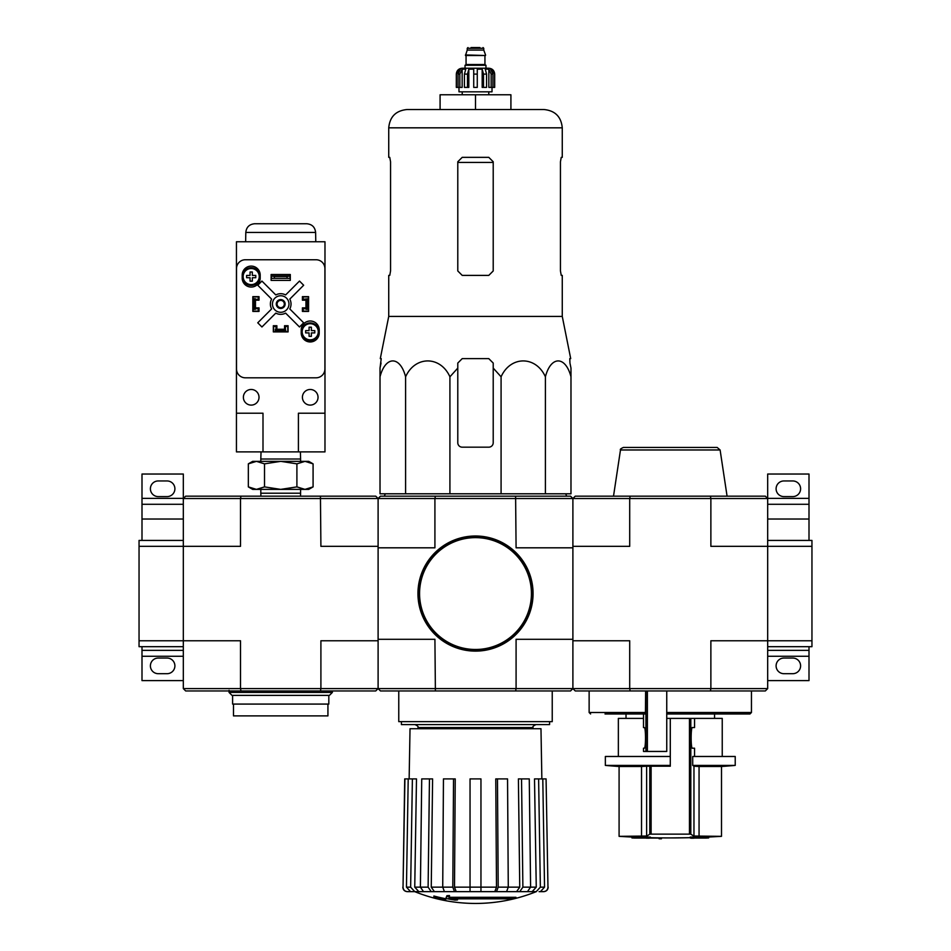 <?xml version="1.0" encoding="UTF-8"?>
<svg xmlns="http://www.w3.org/2000/svg" width="951" height="951" viewBox="0 0 951 951"><rect width="100%" height="100%" fill="white"/><g stroke="black" fill="none" stroke-linecap="round" stroke-linejoin="round"><path stroke-width="1.43" d="M767.683 646.68L811.952 646.68L811.952 540.43L767.683 540.43M767.683 498.372L809.004 498.372L809.004 474.026L767.683 474.026L767.683 546.338L811.952 546.338M710.397 690.949L710.872 688.595L767.683 688.595L765.329 690.949L575.26 690.949L572.894 688.595L572.894 546.338L629.705 546.338L629.705 498.526L710.872 498.526L710.872 546.338L767.683 546.338L767.683 640.772L811.952 640.772M809.004 540.43L809.004 504.28L767.683 504.28M809.004 498.372L809.004 504.28M783.921 496.6L792.777 496.6A7.822 7.822 0 0 0 800.599 488.778A7.822 7.822 0 0 0 792.777 480.956L783.921 480.956A7.822 7.822 0 0 0 776.099 488.778A7.822 7.822 0 0 0 783.921 496.6M767.683 680.619L809.004 680.619L809.004 646.68M783.921 673.688L792.777 673.688A7.822 7.822 0 0 0 800.599 665.866A7.822 7.822 0 0 0 792.777 658.044L783.921 658.044A7.822 7.822 0 0 0 776.099 665.866A7.822 7.822 0 0 0 783.921 673.688M767.683 650.365L809.004 650.365M378.106 498.526L434.916 498.526L434.916 547.812L378.106 547.812L378.106 639.298L434.916 639.298L435.392 690.949L380.471 690.949L378.106 688.595L516.084 688.595L516.084 639.298L572.894 639.298L572.894 547.812L516.084 547.812L515.608 496.16L380.471 496.16L378.106 498.526L375.74 496.16L320.439 496.16L320.903 546.338L378.106 546.338L378.106 498.526L240.508 498.526L240.508 546.338L139.048 546.338L139.048 646.68L183.317 646.68M141.996 540.43L141.996 498.372L183.317 498.372L183.317 640.772L139.048 640.772M183.317 540.43L139.048 540.43L139.048 546.338M141.996 504.28L183.317 504.28M158.223 496.6L167.079 496.6A7.822 7.822 0 0 0 174.901 488.778A7.822 7.822 0 0 0 167.079 480.956L158.223 480.956A7.822 7.822 0 0 0 150.401 488.778A7.822 7.822 0 0 0 158.223 496.6M183.317 498.372L183.317 474.026L141.996 474.026L141.996 498.372M183.317 650.365L141.996 650.365L141.996 680.619L183.317 680.619M158.223 673.688L167.079 673.688A7.822 7.822 0 0 0 174.901 665.866A7.822 7.822 0 0 0 167.079 658.044L158.223 658.044A7.822 7.822 0 0 0 150.401 665.866A7.822 7.822 0 0 0 158.223 673.688M141.996 650.365L141.996 646.68M697.761 837.712A825.92 815.744 90 0 1 690.212 837.974L690.212 837.094A825.92 815.744 90 0 0 697.761 836.832L697.761 837.712A825.29 676.042 -90 0 0 700.554 837.688L700.554 836.809A825.29 676.042 -90 0 1 697.761 836.832M690.212 837.974A826.015 129.217 90 0 0 691.365 838.2A825.777 676.434 90 0 0 694.052 838.176L694.052 838.033M694.052 838.176A825.943 129.205 -90 0 1 693.172 838.033L706.296 838.033A826.383 826.383 0 0 0 708.661 837.926L708.661 837.035L721.5 836.345L693.968 836.036L699.056 836.345L699.056 766.494L721.5 766.494L721.5 836.345M700.554 837.688A825.991 815.827 -90 0 1 694.575 837.926L708.661 837.926M700.554 837.035L708.661 837.035M631.928 837.926A826.383 826.383 0 0 0 634.281 838.033L647.322 838.033A825.932 143.423 90 0 1 646.335 838.176A825.777 676.434 -90 0 0 649.069 838.188A826.003 143.435 -90 0 0 650.365 837.974A825.932 813.378 -90 0 1 642.971 837.712A825.29 676.042 90 0 1 640.237 837.688A826.003 813.462 90 0 0 646.074 837.926L631.928 837.926L631.928 837.035L640.237 837.035M640.237 837.688L640.237 836.809A825.29 676.042 90 0 0 642.971 836.832A825.932 813.378 -90 0 0 650.365 837.094L650.365 837.974M661.432 838.77L661.432 837.879A826.383 826.383 0 0 1 659.079 837.855L659.079 838.734A826.383 826.383 0 0 0 661.432 838.77M659.079 838.033L650.092 838.033M642.971 837.712L642.971 836.832M694.551 727.551L692.471 727.551L694.551 727.551L694.551 718.397L670.289 718.397L670.289 766.209L646.621 766.209L646.621 836.036A825.848 100.651 -90 0 0 649.783 834.134L690.806 834.134A825.848 100.651 90 0 0 693.968 836.036L693.968 766.209L699.056 766.494M646.621 836.036L619.089 836.345A826.383 826.383 0 0 0 631.928 837.035M651.114 766.209L651.114 834.015L649.783 834.134L649.783 766.209M690.806 718.397L690.806 834.134L689.463 834.015L689.463 718.397M670.289 837.926L690.212 837.688A826.383 826.383 0 0 1 661.432 837.879M692.708 765.412L735.218 765.412L735.218 756.473L692.708 756.473L692.708 765.412A737.251 89.846 90 0 0 694.075 766.209M694.551 756.473L694.551 748.211L692.471 748.211L694.551 748.211M692.471 727.551C690.699 726.326 690.699 749.436 692.471 748.211M670.289 765.412L605.359 765.412A737.845 737.845 0 0 0 619.089 766.494L641.533 766.494L641.533 836.345M646.621 766.209L641.533 766.494M605.359 765.412L605.359 756.473L670.289 756.473M605.002 713.975L645.42 713.975L645.622 690.949M666.746 690.949L666.746 751.456L643.494 751.456L643.494 748.211L644.279 748.211C645.907 748.71 645.907 727.051 644.279 727.551L643.494 727.551L643.53 713.975M666.746 713.975L749.982 713.975L751.456 712.501L751.456 690.949M435.392 496.16L434.916 498.526L572.894 498.526L575.26 496.16L630.18 496.16L629.705 498.526L572.894 498.526L572.894 546.338L572.894 498.526L570.529 496.16L515.608 496.16M710.397 496.16L765.329 496.16L767.683 498.526L710.872 498.526L710.397 496.16L630.18 496.16M767.683 688.595L767.683 640.772L710.872 640.772L710.872 688.595L629.705 688.595L629.705 640.772L572.894 640.772L572.894 688.595L629.705 688.595L630.18 690.949M613.514 496.16L620.48 449.978L720.109 449.978L727.075 496.16M720.109 449.978L717.185 447.457L623.392 447.457C620.813 448.61 619.838 449.443 620.48 449.978M694.551 718.397L722.237 718.397L722.237 756.473M618.352 756.473L618.352 718.397L643.494 718.397M666.746 718.397L670.289 718.397M457.788 368.096L457.788 363.056L457.788 368.096L449.918 376.798C440.479 355.686 415.111 355.591 405.601 376.798C400.157 355.686 385.512 355.591 380.02 376.798L380.02 493.795L570.98 493.795L570.98 376.798C565.524 355.686 550.879 355.591 545.399 376.798C535.948 355.686 510.58 355.591 501.082 376.798L493.212 368.096L493.212 363.056L488.778 358.622L462.222 358.622L457.788 363.056L457.788 442.738A4.422 4.422 0 0 0 462.222 447.172L488.778 447.172A4.422 4.422 0 0 0 493.212 442.738L493.212 368.096M515.941 898.184L448.813 898.184A159.59 13.908 -90 0 0 449.466 896.436A154.633 117.579 90 0 1 446.899 896.567A159.138 13.873 90 0 1 446.114 898.517A159.744 159.138 90 0 0 454.97 900.074A158.128 120.242 -90 0 0 457.49 899.943A159.304 158.698 -90 0 1 450.334 898.838L513.35 898.838A161.325 161.325 0 0 0 515.941 898.184L515.941 897.292L449.157 897.292M449.466 896.436L449.466 895.545A154.633 117.579 90 0 1 446.899 895.687A159.138 13.873 90 0 1 446.114 897.625L446.114 898.517M446.899 896.567L446.899 895.687M457.49 899.943L457.49 899.064A159.304 158.698 -90 0 1 455.838 898.838M445.686 899.943L445.686 898.707A160.374 160.374 0 0 1 433.882 896.008L433.882 897.257A160.731 160.731 0 0 0 445.686 899.943M445.686 899.587A160.374 160.374 0 0 1 433.882 896.888M524.322 891.646L536.257 891.646A162.324 162.324 0 0 1 475.5 903.45C454.483 903.414 434.227 899.48 414.731 891.646L536.34 891.646M547.966 887.14L546.076 778.905L547.966 887.14C547.74 889.874 546.254 891.372 543.532 891.646L539.086 891.646M519.745 891.646L527.46 891.646L530.599 887.14L529.267 778.905L518.402 778.905L519.745 887.14L516.595 891.646L519.745 891.646L522.884 887.14L536.257 887.14L534.51 778.905L538.611 778.905L540.358 887.14L544.543 887.14L542.795 778.905L538.611 778.905M504.874 891.646L516.595 891.646M496.493 891.646L506.574 891.646L508.274 887.14L507.549 778.905L495.768 778.905L496.493 887.14L494.793 891.646L496.493 891.646L498.193 887.14L519.745 887.14M456.207 891.646L454.507 887.14L455.232 778.905L443.451 778.905L442.726 887.14L444.426 891.646L494.793 891.646M434.405 891.646L431.255 887.14L432.598 778.905L421.733 778.905L420.401 887.14L423.54 891.646L446.126 891.646M418.844 891.646L414.743 887.14L416.49 778.905L404.722 778.905L403.034 887.14C403.26 889.874 404.746 891.372 407.468 891.646L426.678 891.646M480.956 778.905L470.044 778.905L470.044 891.646L470.044 887.14L480.956 887.14L480.956 778.905M496.493 887.14L480.956 887.14L480.956 891.646M497.468 778.905L498.193 887.14M521.54 778.905L522.884 887.14M536.257 891.646L540.358 887.14M536.257 887.14L532.156 891.646M544.543 887.14L540.441 891.646M546.076 778.905L542.795 778.905M403.034 887.14L404.924 778.905M410.559 891.646L406.457 887.14L410.642 887.14L412.389 778.905M408.205 778.905L406.457 887.14M410.642 887.14L414.743 891.646M414.743 887.14L428.116 887.14L429.46 778.905M428.116 887.14L431.255 891.646M431.255 887.14L452.807 887.14L453.532 778.905M452.807 887.14L454.507 891.646M572.894 688.595L570.529 690.949L515.608 690.949L516.084 688.595L572.894 688.595M435.392 690.949L515.608 690.949M378.106 688.595L378.106 640.772L320.903 640.772L320.903 688.595L240.508 688.595L240.983 690.949L320.439 690.949L320.903 688.595L378.106 688.595L375.74 690.949L320.439 690.949M398.766 690.949L398.766 721.643L552.234 721.643L552.234 690.949M401.417 721.643L401.417 724.591L549.583 724.591L549.583 721.643M409.144 778.905L410.024 728.728L540.976 728.728L541.856 778.905M405.601 376.798L405.601 493.795M449.918 376.798L449.918 493.795M501.082 376.798L501.082 493.795M545.399 376.798L545.399 493.795M380.02 376.798L380.02 368.096L380.02 376.798M570.98 376.798L570.98 368.096L570.98 376.798M390.552 270.964L389.755 275.398L390.552 270.964L390.552 161.765L389.755 157.343L388.733 157.343L388.733 127.826C389.815 116.711 395.913 110.613 407.028 109.531L543.972 109.531L510.913 109.531L510.913 94.767L475.5 94.767L475.5 109.531L440.087 109.531L440.087 94.767L475.5 94.767M560.448 161.765L561.245 157.343L560.448 161.765L560.448 270.964L561.245 275.398L562.267 275.398L562.267 316.421L388.733 316.421L388.733 275.398L389.755 275.398M388.733 127.826L562.267 127.826L562.267 157.343L561.245 157.343M493.212 161.765L488.778 157.343L462.222 157.343L457.788 161.765L457.788 270.964L462.222 275.398L488.778 275.398L493.212 270.964L493.212 161.765M562.267 316.421L570.707 358.622L569.78 358.622L569.946 363.056L569.78 358.622M381.054 363.056L380.02 368.096L381.22 358.622L380.293 358.622L388.733 316.421M570.98 368.096L569.946 363.056L570.98 368.096M418.392 593.555A57.108 57.108 0 0 0 504.054 643.019A57.108 57.108 0 0 0 504.054 544.103A57.108 57.108 0 0 0 418.392 593.555M417.953 593.555A57.547 57.547 0 0 0 504.28 643.399A57.547 57.547 0 0 0 504.28 543.71A57.547 57.547 0 0 0 417.953 593.555M459.844 87.397L459.844 74.107L462.15 69.185L462.15 87.397L456.314 87.397L456.314 74.107C456.67 70.529 458.632 68.555 462.222 68.21L488.778 68.21C492.368 68.555 494.33 70.529 494.686 74.107L491.929 69.185L490.621 69.185L492.927 74.107L492.927 87.397L491.156 87.397L491.156 74.107L492.927 74.107M479.922 47.55L471.078 47.55M467.975 47.55L467.238 48.287L483.762 48.287L483.762 50.07L467.238 50.07L465.467 55.515L485.533 55.515L465.467 54.932M485.973 68.21L485.973 65.262L465.027 65.262L465.027 68.21M456.397 87.397L456.397 74.107L459.071 69.185L459.071 70.636M458.073 87.397L458.073 74.107L460.379 69.185L459.071 69.185M473.729 74.107L477.271 74.107L477.271 87.397L473.729 87.397L473.729 69.185L468.819 69.185L467.488 74.107L468.819 69.185L468.819 87.397L464.421 87.397L464.421 74.107L465.752 69.185L462.15 69.185M477.271 74.107L477.271 69.185L482.181 69.185L483.512 74.107L486.579 74.107L485.248 69.185L488.85 69.185L491.156 74.107M491.929 70.636L491.929 69.185L494.603 74.107L494.603 87.397L494.603 74.107M486.579 74.107L486.579 87.397L483.512 87.397L483.512 74.107M494.686 74.107L494.686 87.397L492.927 87.397M467.488 87.397L467.488 74.107L464.421 74.107M492.024 87.397L492.024 91.819L458.976 91.819L458.976 87.397M482.181 69.185L482.181 87.397L483.512 87.397M488.85 69.185L488.85 87.397L491.156 87.397M240.983 496.16L185.671 496.16L183.317 498.526L240.508 498.526L240.983 496.16L320.439 496.16M183.317 688.595L240.508 688.595L240.508 640.772L183.317 640.772L183.317 688.595L185.671 690.949L240.983 690.949M378.106 546.338L378.106 640.772M332.363 692.423L229.06 692.423L232.008 695.383L329.403 695.383L332.363 692.423L332.363 690.949M229.06 692.423L229.06 690.355M304.986 489.385L252.669 489.385L248.33 486.888L256.425 489.385L264.521 486.888L280.711 489.385L296.902 486.888L304.986 489.385L313.081 486.888L304.986 489.385L308.742 489.385L313.081 486.888L313.081 463.85L304.986 461.354L296.902 463.85L280.711 461.354L264.521 463.85L256.425 461.354L248.33 463.85L256.425 461.354L308.742 461.354L313.081 463.85M260.907 496.16L260.812 493.212L300.599 493.212L300.599 489.385M296.902 486.888L296.902 463.85M264.521 486.888L264.521 463.85M248.33 486.888L248.33 463.85L252.669 461.354L256.425 461.354M261.038 451.891L260.812 459.012L300.599 459.012L300.385 451.891M298.412 451.891L324.98 451.891L324.98 241.756L236.442 241.756L236.442 413.221L262.999 413.221L262.999 451.891L298.412 451.891L298.412 413.221L324.98 413.221M236.442 413.221L236.442 451.891L262.999 451.891M302.406 296.938L303.143 296.938L303.143 299.303L308.457 298.709L308.457 311.108L303.143 311.108L303.143 308.742L308.457 308.742M303.143 296.938L308.457 296.938L308.457 298.709M252.966 298.709L252.966 308.742L254.143 308.742L254.143 299.303L255.332 298.709L252.966 298.709L252.966 296.938L258.28 296.938L258.28 299.303L255.332 299.303L255.332 308.742L258.28 308.742L258.28 311.108L259.017 311.108M252.966 308.742L252.966 311.108L258.28 311.108M275.398 331.768L275.398 329.403L275.992 331.768L273.626 331.768L273.626 326.455L275.992 326.455L275.992 329.403L285.431 329.403L285.431 326.455L287.796 326.455L287.796 325.717M287.796 326.455L287.796 331.768L285.431 331.768L285.431 329.403L286.025 331.768M276.872 325.717L273.329 325.717L273.329 331.911L288.082 331.911L288.082 325.717L284.551 325.717L284.551 329.26L276.872 329.26L276.872 325.717M259.017 311.405L259.017 307.862L255.474 307.862L255.474 300.183L259.017 300.183L259.017 296.641L252.823 296.641L252.823 311.405L259.017 311.405M305.949 307.862L302.406 307.862L302.406 311.405L308.6 311.405L308.6 296.641L302.406 296.641L302.406 300.183L305.949 300.183L305.949 307.862M301.217 329.997L301.217 332.945A8.999 8.999 0 0 0 310.228 341.956A8.999 8.999 0 0 0 319.227 332.945L319.227 329.997A8.999 8.999 0 0 0 310.228 320.998A8.999 8.999 0 0 0 301.217 329.997M242.196 275.101L242.196 278.049A8.999 8.999 0 0 0 251.195 287.059A8.999 8.999 0 0 0 260.194 278.049L260.194 275.101A8.999 8.999 0 0 0 251.195 266.102A8.999 8.999 0 0 0 242.196 275.101M271.118 274.506L271.118 280.414L290.305 280.414L290.305 274.506L271.118 274.506M245.346 259.754A8.856 8.856 0 0 0 236.502 268.61L236.502 368.952A8.856 8.856 0 0 0 245.346 377.809L316.065 377.809A8.856 8.856 0 0 0 324.921 368.952L324.921 268.61A8.856 8.856 0 0 0 316.065 259.754L245.346 259.754M290.007 278.346L271.415 278.346L290.007 278.346L290.007 275.992L287.059 276.503L287.059 277.823M287.059 276.503L274.363 276.503L274.363 277.823M274.363 276.503L271.415 275.992L290.007 275.992M271.415 278.346L271.415 275.992M271.617 308.932L257.757 322.805L261.929 326.978L275.802 313.117A10.33 10.33 0 0 0 285.621 313.117L299.494 326.978L303.666 322.805L289.793 308.932A10.33 10.33 0 0 0 289.793 299.113L303.666 285.241L299.494 281.068L285.621 294.941A10.33 10.33 0 0 0 275.802 294.941L261.929 281.068L257.757 285.241L271.617 299.113A10.33 10.33 0 0 0 271.617 308.932M318.038 397.292A7.822 7.822 0 0 0 306.317 390.516A7.822 7.822 0 0 0 306.317 404.056A7.822 7.822 0 0 0 318.038 397.292M259.017 397.292A7.822 7.822 0 0 0 247.284 390.516A7.822 7.822 0 0 0 247.284 404.056A7.822 7.822 0 0 0 259.017 397.292M288.973 304.023A8.262 8.262 0 0 0 276.575 296.867A8.262 8.262 0 0 0 276.575 311.179A8.262 8.262 0 0 0 288.973 304.023M285.134 304.023A4.422 4.422 0 0 0 278.5 300.195A4.422 4.422 0 0 0 278.5 307.862A4.422 4.422 0 0 0 285.134 304.023M284.337 304.023A3.626 3.626 0 0 0 278.893 300.885A3.626 3.626 0 0 0 278.893 307.173A3.626 3.626 0 0 0 284.337 304.023M315.613 232.448L245.798 232.448C246.392 227.146 249.352 224.246 254.654 223.747L306.769 223.747C312.071 224.246 315.019 227.146 315.613 232.448L315.78 241.756M260.051 276.575A8.856 8.856 0 0 0 246.773 268.907A8.856 8.856 0 0 0 246.773 284.242A8.856 8.856 0 0 0 260.051 276.575A8.856 8.856 0 0 0 246.773 268.907A8.856 8.856 0 0 0 246.773 284.242A8.856 8.856 0 0 0 260.051 276.575M252.336 281.151L250.054 281.151L250.054 277.716L246.618 277.716L246.618 275.433L250.054 275.433L250.054 271.998L252.336 271.998L252.336 275.433L255.771 275.433L255.771 277.716L252.336 277.716L252.336 281.151M319.072 331.768A8.856 8.856 0 0 0 305.794 324.101A8.856 8.856 0 0 0 305.794 339.436A8.856 8.856 0 0 0 319.072 331.768A8.856 8.856 0 0 0 305.794 324.101A8.856 8.856 0 0 0 305.794 339.436A8.856 8.856 0 0 0 319.072 331.768M311.369 336.345L309.075 336.345L309.075 332.909L305.651 332.909L305.651 330.627L309.075 330.627L309.075 327.192L311.369 327.192L311.369 330.627L314.793 330.627L314.793 332.909L311.369 332.909L311.369 336.345M302.406 311.108L303.143 311.108M308.457 309.337L306.091 309.337L306.091 299.303L307.268 299.303L307.268 308.742M308.457 299.303L307.268 299.303M254.143 299.303L252.966 299.303M254.143 308.742L255.332 309.337L252.966 309.337M258.28 296.938L259.017 296.938M275.992 331.768L285.431 331.768M275.992 330.591L285.431 330.591M273.626 326.455L273.626 325.717M327.929 704.085L327.929 715.889L233.482 715.889L233.482 704.085M328.82 695.383L328.82 704.085L232.603 704.085L232.603 695.383M767.683 519.032L809.004 519.032M767.683 656.273L809.004 656.273M141.996 519.032L183.317 519.032M141.996 656.273L183.317 656.273M590.607 713.975L589.133 712.501L645.622 712.501M647.393 751.456L647.393 690.949M666.746 712.501L751.456 712.501M645.931 751.456L645.931 690.949M454.507 887.14L470.044 887.14M417.953 728.728L417.953 727.551L533.047 727.551C532.298 726.826 533.285 725.851 536.007 724.591M457.788 162.431L493.212 162.431M419.569 593.555A55.931 55.931 0 0 0 503.459 641.996A55.931 55.931 0 0 0 503.459 545.125A55.931 55.931 0 0 0 419.569 593.555M485.236 55.515L465.764 55.515M484.939 55.812L484.939 64.525L466.061 64.525L465.312 65.262M458.073 74.107L459.844 74.107M259.243 276.575A8.048 8.048 0 0 0 250.541 268.551A8.048 8.048 0 0 0 243.254 277.882A8.048 8.048 0 0 0 253.144 284.385A8.048 8.048 0 0 0 259.243 276.575M318.276 331.768A8.048 8.048 0 0 0 309.562 323.744A8.048 8.048 0 0 0 302.275 333.076A8.048 8.048 0 0 0 312.178 339.578A8.048 8.048 0 0 0 318.276 331.768M650.365 837.688A826.383 826.383 0 0 0 659.079 837.855M619.089 766.494L619.089 836.345M714.558 718.397L714.558 713.975M626.02 718.397L626.02 713.975M589.133 712.501L589.133 690.949M643.494 727.551L643.494 713.975M643.494 751.456L643.494 748.211M721.5 766.494A737.845 737.845 0 0 0 735.218 765.412M533.047 728.728L533.047 727.551M417.953 727.551C418.702 726.826 417.715 725.851 414.993 724.591M402.832 887.14C403.058 889.874 404.532 891.372 407.254 891.646M548.168 887.14C547.942 889.874 546.468 891.372 543.746 891.646M385.333 493.795L384.275 496.16M565.667 493.795L566.725 496.16M562.267 127.826C561.185 116.711 555.087 110.613 543.972 109.531M483.762 48.287L483.025 47.55M467.238 48.287L467.238 50.07M483.762 50.07L485.533 54.932M466.061 55.812L466.061 64.525M484.939 64.525L485.688 65.262M462.222 91.819L462.222 94.767M488.778 91.819L488.778 94.767M300.516 496.16L300.599 493.212M260.812 493.212L260.812 489.385M300.599 461.354L300.599 459.012M260.812 461.354L260.812 459.012M245.798 232.448L245.643 241.756"/></g></svg>
